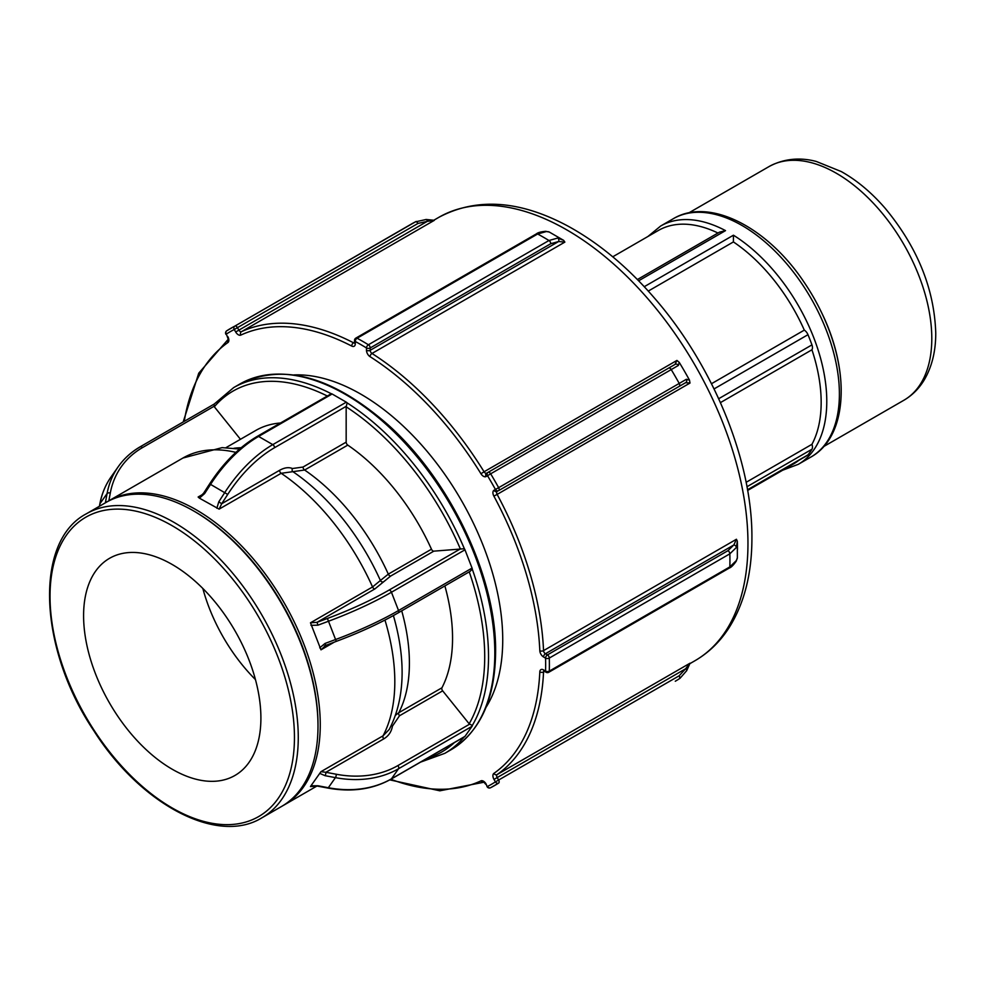 <?xml version="1.0" encoding="UTF-8"?>
<svg xmlns="http://www.w3.org/2000/svg" width="985" height="985" viewBox="0 0 985 985"><rect width="100%" height="100%" fill="white"/><g stroke="black" fill="none" stroke-linecap="round" stroke-linejoin="round"><path stroke-width="1.48" d="M464.366 736.755A2.512 1.453 -120 0 0 464.686 736.657A2.512 1.453 -120 0 0 464.969 736.386L472.061 726.302A2.512 1.453 -120 0 0 472.295 725.477A211.147 121.906 -120 0 0 488.523 656.687A211.147 121.906 -120 0 0 472.295 569.182A2.512 1.453 -120 0 0 472.061 568.074L464.969 549.802A2.512 1.453 -120 0 0 464.366 548.731A211.147 121.906 -120 0 0 347.151 402.902L346.166 406.817L346.166 442.142A2.512 1.453 -120 0 0 347.779 445.109A162.993 94.104 -120 0 1 431.467 549.211A2.512 1.453 -120 0 0 433.806 551.157L464.366 548.731M472.295 569.182L470.079 571.374L398.26 612.83A2.512 1.453 60 0 1 397.891 612.953M472.061 568.074L398.543 610.528A105.58 22.31 158.8 0 1 335.429 639.585L325.05 643.439L325.887 645.237L320.975 649.829L310.484 622.803L317.035 622.323L374.891 588.919A2.512 1.453 60 0 1 372.552 586.962L310.484 622.803M325.05 643.439L319.719 647.834M310.989 625.34L317.958 625.167L317.035 622.323L327.414 618.469L336.279 641.309M374.891 588.919L383.559 581.852A2.512 2.401 24.6 0 1 380.407 580.497L372.552 586.962A175.527 101.344 60 0 0 281.181 473.292L304.624 470.03L347.779 445.109M383.559 581.852L390.651 576.065A2.512 1.453 60 0 1 388.312 574.132L380.407 580.497A169.26 97.724 60 0 0 292.939 471.692A2.512 2.044 -66 0 1 292.459 468.528C288.753 466.988 284.456 467.579 279.555 470.325L221.699 503.729L227.707 494.433A103.068 59.506 -60 0 1 274.556 447.695L346.215 406.325M464.969 736.386L391.451 778.839A105.58 83.269 -144.9 0 1 328.337 787.729L317.958 785.759A2.512 0.763 100.7 0 1 317.465 786.104A2.512 0.763 100.7 0 1 317.429 786.092M317.958 785.759L310.989 785.759L310.484 786.584L317.453 786.104L327.833 788.062C351.694 792.371 372.81 789.379 391.168 779.098A2.512 1.453 60 0 1 390.786 779.209M319.719 773.348L325.05 775.675A2.512 0.763 -79.3 0 0 325.9 772.289L320.975 771.661L310.989 785.759M444.875 585.927A162.993 94.104 -120 0 1 441.945 687.789A2.512 1.453 -120 0 0 442.671 690.842L469.156 723.803L472.295 725.477M325.05 775.675L335.429 777.633A2.512 0.763 -79.3 0 0 336.279 774.247L325.9 772.289L383.756 738.885C388.595 735.98 391.476 731.744 392.424 726.167A2.512 1.441 8.7 0 1 391.217 725.465M393.397 615.576A169.26 97.724 60 0 1 401.363 687.395C399.812 702.884 395.761 716.908 389.223 729.466L383.042 735.832L320.975 771.661M392.424 726.167L399.516 715.75A2.512 1.453 60 0 1 398.79 712.709L395.305 715.405M214.053 404.219L214.324 406.768L240.463 439.298M213.733 404.33L140.215 446.771A2.512 1.453 60 0 0 139.932 447.03A105.58 83.269 35.1 0 0 118.212 466.755A105.58 83.269 35.1 0 0 107.082 493.559L105.432 502.461A2.512 1.453 10.5 0 1 107.217 501.771M347.151 402.902A2.512 1.453 -120 0 0 346.301 402.175L272.783 444.629L258.599 436.441A2.512 1.453 -120 0 0 257.344 436.318L331.28 393.754A211.147 121.906 -120 0 0 233.642 387.622L213.671 404.515M280.393 423.008A162.993 94.104 -120 0 0 255.817 430.433L225.959 447.67M274.556 447.695A2.512 1.453 60 0 0 272.783 444.629A105.58 60.959 120 0 0 224.802 492.5L218.793 501.796L221.699 503.729L219.113 509.134L199.413 498.164L198.133 497.019L200.46 496.366L203.636 493.153L209.645 483.857L227.707 494.433M218.793 501.796L216.86 508.248M346.301 402.175L332.117 393.988A2.512 1.453 -120 0 0 331.28 393.754M199.413 498.164L204.609 493.596L203.636 493.153M282.769 805.742A175.527 101.344 -120 0 0 283.914 805.102A175.527 101.344 -120 0 0 320.26 724.751A175.527 101.344 -120 0 0 243.652 548.103A175.527 101.344 -120 0 0 108.387 501.069A175.527 101.344 -120 0 0 107.254 501.747M261.924 817.796L281.636 806.419A175.527 101.344 -120 0 0 317.995 726.056A175.527 101.344 -120 0 0 193.873 511.08A175.527 101.344 -120 0 0 106.109 502.387L86.397 513.776C33.798 541.184 38.6 648.955 93.957 730.944C140.744 804.646 217.587 845.327 261.924 817.796A175.527 101.344 -120 0 0 298.27 737.445A175.527 101.344 -120 0 0 221.65 560.797A175.527 101.344 -120 0 0 86.397 513.776M260.902 718.065A125.378 72.385 -120 0 0 206.173 591.899A125.378 72.385 -120 0 0 109.557 558.31A125.378 72.385 -120 0 0 109.557 703.081A125.378 72.385 -120 0 0 234.935 775.466A125.378 72.385 -120 0 0 260.902 718.065M546.38 231.45L549.187 232.017L546.429 231.524L537.65 233.987L357.099 338.224A2.635 1.564 118.5 0 0 355.289 341.487A261.296 150.865 60 0 1 366.482 347.951A2.635 1.477 -58.5 0 1 368.402 344.762A263.943 152.392 -120 0 0 357.099 338.224A2.635 1.527 -120 0 0 355.831 338.126A2.635 2.635 0 0 0 354.514 340.416A2.635 1.527 180 0 0 355.289 341.487L355.289 343.827A2.635 1.527 0 0 1 354.514 342.743L354.514 340.416M487.513 475.718A2.635 2.155 -120 0 1 488.067 472.357L486.639 473.182A2.635 2.155 60 0 0 486.085 476.543L487.513 475.718A261.296 150.865 60 0 1 495.43 489.434L498.656 487.673A263.943 152.392 -120 0 0 490.665 473.81L487.513 475.718M545.567 658.14A2.635 1.527 -60 0 1 547.438 654.902L545.419 653.745A2.635 1.527 120 0 0 543.548 656.97L545.567 658.14A261.296 150.865 60 0 1 545.567 671.068A2.635 1.564 1.5 0 0 549.298 671.13A263.943 152.392 -120 0 0 549.298 658.066A2.635 1.477 178.5 0 1 545.567 658.14M674.54 364.696L488.067 472.357A2.635 1.527 -120 0 1 490.665 473.81L678.394 365.435A2.635 2.376 -120 0 0 675.057 364.401L676.929 360.424L679.219 362.345A256.026 147.812 60 0 1 689.475 380.112L686.385 379.274A2.635 2.376 60 0 1 685.609 382.685L498.619 490.641A2.635 2.155 -120 0 1 495.43 489.434L494.002 490.259A5.282 3.053 -120 0 0 493.879 496.12A253.379 146.285 60 0 1 539.817 650.728A5.282 3.053 -120 0 0 543.548 656.97M495.43 781.881L498.619 780.046L497.191 777.571L494.002 779.406L495.43 781.881A261.296 150.865 60 0 1 487.513 786.449A2.635 2.155 63 0 0 490.579 787.729L490.579 787.729A2.635 2.155 63 0 0 490.665 787.68A263.943 152.392 -120 0 0 494.716 785.476A263.943 152.392 -120 0 0 498.656 783.063A2.635 2.155 -123 0 1 495.43 781.881M543.548 669.899A2.635 1.527 -60 0 0 544.089 671.105L546.109 672.275A2.635 1.527 -60 0 1 545.567 671.068L543.548 669.899A5.282 3.053 -120 0 0 539.817 671.844A253.379 146.285 60 0 1 493.879 773.397A5.282 3.053 -120 0 0 494.002 779.406M486.085 783.974L487.095 786.695L486.085 783.974A5.282 3.053 -120 0 0 480.951 780.859A253.379 146.285 60 0 1 390.885 779.258M226.341 334.075L227.35 336.796L226.341 334.075A261.296 150.865 60 0 1 234.258 329.507A2.635 2.155 -117 0 1 234.836 326.121A263.943 152.392 -120 0 0 230.785 328.325A263.943 152.392 -120 0 0 226.846 330.738A2.635 2.155 57 0 0 226.759 330.788L226.759 330.788A2.635 2.155 57 0 0 226.341 334.075M434.323 220.295L426.148 219.483L415.399 221.871L425.754 219.569A2.635 1.33 93.9 0 1 426.148 219.483A2.635 1.33 93.9 0 1 427.293 221.354L434.311 220.345L241.436 331.699A2.635 1.527 60 0 1 238.875 330.135L237.447 327.66L234.258 329.507L235.686 331.982A5.282 3.053 -120 0 0 240.82 335.097A253.379 146.285 60 0 1 351.743 346.08A2.635 1.601 -62.6 0 1 353.517 342.792A256.026 147.812 -120 0 0 241.436 331.699A2.635 2.155 65.1 0 0 240.82 335.097M546.109 672.275A2.635 2.635 0 0 0 548.756 672.275A2.635 1.527 -120 0 0 549.298 671.13L729.848 566.892A2.635 1.527 60 0 1 729.306 568.037C731.116 567.458 733.419 565.181 736.189 561.228A2.635 2.068 26.7 0 1 736.14 561.315M736.423 560.6L737.334 557.879L736.374 560.527L729.848 566.892A263.943 152.392 60 0 0 729.848 553.829L549.298 658.066A2.635 1.527 -120 0 0 547.438 654.902L727.989 550.664A2.635 1.527 -120 0 1 729.848 553.829L736.374 547.475L737.334 541.134L736.423 539.263L733.837 544.951L727.989 550.664M485.987 707.39A200.595 115.811 -120 0 0 502.732 639.868A200.595 115.811 -120 0 0 294.035 374.928M675.279 681.238A263.943 152.392 60 0 0 679.219 678.825A2.635 1.527 -120 0 0 679.17 675.796L498.619 780.046A2.635 1.527 -120 0 1 498.656 783.063L490.579 787.729A2.635 2.635 0 0 1 487.095 786.695M686.385 671.007A2.635 1.33 -153.9 0 0 686.668 670.711A2.635 1.33 -153.9 0 0 685.609 668.778L679.17 675.796M689.475 663.656L685.609 668.778L497.191 777.571A2.635 1.527 60 0 1 497.129 774.567A2.635 2.155 -125.1 0 1 493.879 773.397M433.659 220.566L434.311 220.345M546.429 231.524A2.635 2.068 -86.7 0 0 545.727 231.327L549.248 232.017L563.666 240.365L564.861 242.113L558.643 241.51L370.212 350.291A2.635 1.527 180 0 1 366.482 350.291A5.282 3.053 -120 0 0 370.028 356.644A253.379 146.285 60 0 1 480.951 473.736A5.282 3.053 -120 0 0 486.085 476.543M689.475 380.112L689.992 383.054L685.609 382.685L498.619 490.641A2.635 1.527 -120 0 0 498.656 487.673L679.219 383.424A2.635 1.527 60 0 1 679.17 386.403M737.346 541.602A256.026 147.812 60 0 1 737.47 549.593M563.691 240.389L557.719 238.05A2.635 2.068 93.3 0 1 558.643 241.51L550.775 243.714A2.635 1.527 60 0 0 548.965 240.512L368.402 344.762A2.635 1.527 -120 0 1 370.212 347.951A2.635 1.527 180 0 1 366.482 347.951L366.482 350.291M557.719 238.05L548.965 240.512A263.943 152.392 60 0 0 537.65 233.987A2.635 1.527 -120 0 0 536.382 233.888L355.831 338.126M536.382 233.888C537.785 232.608 540.9 231.758 545.727 231.327A2.635 2.068 -86.7 0 0 545.616 231.327M686.385 379.274L679.219 383.424A263.943 152.392 60 0 0 671.216 369.572A2.635 1.527 -120 0 0 668.618 368.119L670.859 366.826M678.394 365.435L679.219 362.345M736.374 560.527A2.635 2.068 26.7 0 1 736.189 561.228L737.359 557.842L737.334 541.134M736.374 547.475A2.635 2.068 -153.3 0 0 733.837 544.951L545.419 653.745A2.635 1.527 60 0 1 543.548 650.617A2.635 1.441 177.5 0 1 539.817 650.728M747.553 489.939L807.355 455.402A6.439 3.718 -120 0 0 807.983 454.861A137.592 79.44 -120 0 0 811.948 449.234A6.439 3.718 -120 0 0 811.936 444.321A134.896 77.889 -120 0 0 811.936 349.786A6.439 3.718 -120 0 0 811.948 344.885A137.592 79.44 -120 0 0 807.983 334.691A6.439 3.718 -120 0 0 804.302 330.123A134.896 77.889 -120 0 0 733.406 241.928L648.278 291.08M811.936 349.786L720.429 402.619M711.478 383.719L804.302 330.123M746.125 482.318L811.936 444.321M717.966 233.026A134.896 77.889 -120 0 0 658.325 230.49L612.744 256.802M747.64 490.456L793.221 464.132A134.896 77.889 -120 0 0 798.749 460.377M637.393 279.543L719.456 232.165L725.526 230.625A137.592 79.44 -120 0 0 660.689 226.008L673.297 218.719A137.592 79.44 60 0 1 746.064 227.917A137.592 79.44 60 0 1 832.731 349.343A137.592 79.44 60 0 1 810.901 457.052L798.281 464.329A137.592 79.44 -120 0 0 820.111 356.619A137.592 79.44 -120 0 0 733.443 235.206L733.406 241.928M841.19 390.823A134.896 77.889 -120 0 0 821.749 312.947A134.896 77.889 -120 0 0 803.526 281.378C766.933 226.969 709.262 197.062 673.297 218.719M317.995 726.056L317.995 724.751A173.914 100.408 -120 0 0 195.018 511.744L193.873 511.08M202.836 588.464A125.378 72.385 -120 0 0 209.276 608.04A125.378 72.385 -120 0 0 255.46 679.601M317.958 625.167L328.337 621.301A105.58 22.31 -21.2 0 0 391.451 592.244L398.543 610.528A2.512 1.453 60 0 1 398.26 612.83C380.345 623.099 359.685 632.616 336.267 641.383L324.459 645.914M320.975 649.829L334.444 642.06M460.685 548.731L389.026 590.101A2.512 1.453 -120 0 1 391.451 592.244L464.969 549.802M389.026 590.101A103.068 21.781 158.8 0 1 327.414 618.469M390.651 576.065L433.806 551.157M431.467 549.211L388.312 574.132A162.993 94.104 -120 0 0 304.624 470.03A2.512 1.453 -120 0 1 303.011 467.05L292.459 468.528M346.166 406.817A208.451 120.355 60 0 1 460.29 548.78M327.833 788.062A2.512 0.763 100.7 0 0 328.337 787.729L335.429 777.633A105.58 83.269 35.1 0 0 398.543 768.743L391.451 778.839A2.512 1.453 60 0 1 391.168 779.098L464.686 736.657M310.484 786.584L311.149 786.202M469.55 724.209L397.891 765.579A2.512 1.453 -120 0 1 398.543 768.743L472.061 726.302M397.891 765.579A103.068 81.287 -144.9 0 1 336.279 774.247M383.756 738.885A2.512 1.453 60 0 1 383.042 735.832A175.527 101.344 60 0 0 394.813 681.706A175.527 101.344 60 0 0 384.963 620.07M399.516 715.75L442.671 690.842M441.945 687.789L398.79 712.709A162.993 94.104 -120 0 0 401.72 610.835M469.242 571.854A208.451 120.355 60 0 1 469.156 723.803M454.356 742.616A208.451 120.355 60 0 1 426.899 758.475M99.51 506.191L99.99 503.643A105.58 83.269 -144.9 0 1 111.12 476.838L118.212 466.755C123.975 458.604 131.3 451.943 140.215 446.771A2.512 1.453 60 0 1 142.357 447.683L214.016 406.312M99.423 506.253L99.83 504A2.512 1.453 -169.5 0 1 99.99 503.643L107.082 493.559A2.512 1.453 10.5 0 1 110.283 493.103A103.068 81.287 -144.9 0 1 142.357 447.683M108.855 500.799L110.283 493.103M111.12 476.838C105.457 484.928 101.701 493.977 99.83 504A2.512 1.453 -169.5 0 0 99.854 504.382M214.324 406.768A208.451 120.355 60 0 1 327.229 395.97M420.546 762.131L444.789 753.353A211.147 121.906 -120 0 0 464.243 736.903M239.577 449.062L222.093 447.633L182.927 458.037A175.527 101.344 60 0 1 235.858 452.374M241.14 447.732A162.993 94.104 -120 0 0 233.987 448.261M279.555 470.325A2.512 1.453 -120 0 0 281.181 473.292L219.113 509.134M204.609 493.596L210.618 484.312A105.58 60.959 -60 0 1 258.599 436.441L332.117 393.988M346.166 442.142L303.011 467.05M202.738 494.359L198.133 497.019M294.453 737.445A172.831 99.781 60 0 1 111.145 753.821A172.831 99.781 60 0 1 111.145 509.393A172.831 99.781 60 0 1 294.453 737.445M233.642 387.622L239.934 383.99A211.147 121.906 60 0 1 402.643 440.566A211.147 121.906 60 0 1 494.815 653.055A211.147 121.906 60 0 1 451.081 749.72L444.789 753.353M486.639 473.182L486.639 473.182A2.635 1.527 60 0 1 484.066 471.778L480.951 473.736M676.929 360.424L484.066 471.778A256.026 147.812 -120 0 0 371.985 353.467A2.635 1.441 122.5 0 0 370.028 356.644M564.861 242.113L371.985 353.467A2.635 1.527 60 0 1 370.212 350.291L370.212 347.951L550.775 243.714M736.423 539.263L543.548 650.617A256.026 147.812 -120 0 0 497.129 494.396L493.879 496.12M689.992 383.054L497.129 494.396A2.635 1.527 60 0 1 497.191 491.466A2.635 2.155 -120 0 1 494.002 490.259M689.992 663.213L497.129 774.567A256.026 147.812 -120 0 0 543.548 671.942A2.635 1.601 -177.4 0 1 539.817 671.844M544.545 671.376L543.548 671.942A2.635 1.527 60 0 1 543.892 671.007M389.801 779.874L439.827 790.807L483.721 782.275A2.635 2.155 -114.9 0 1 480.951 780.859M228.052 339.48A2.635 2.155 54.9 0 0 227.892 342.558A5.282 3.053 -120 0 0 227.769 336.55M184.244 421.358A253.379 146.285 60 0 1 227.892 342.558M416.187 221.44L411.336 224.075A263.943 152.392 60 0 1 415.399 221.871L234.836 326.121A2.635 1.527 -120 0 1 237.447 327.66L417.997 223.423L427.293 221.354L235.686 331.982M354.502 342.977A2.635 1.527 60 0 1 353.517 342.792L354.514 342.226M351.743 346.08A5.282 3.053 -120 0 0 355.289 343.827M415.399 221.871A2.635 1.527 60 0 1 417.997 223.423M433.671 220.32L438.916 217.291A256.026 147.812 60 0 1 636.212 285.884A256.026 147.812 60 0 1 747.96 543.535A256.026 147.812 60 0 1 694.942 660.738L689.709 663.755M811.948 344.885L718.681 398.728M714.051 388.927L807.983 334.691M807.983 454.861L747.516 489.767M746.975 486.738L811.948 449.234M733.443 235.206L644.252 286.697M638.625 280.799L725.526 230.625M903.861 400.267C912.258 395.342 919.054 388.558 924.262 379.89C931.97 366.715 935.799 351.091 935.75 333.004C934.309 288.814 917.441 247.235 885.158 208.278C871.565 192.58 856.925 180.329 841.252 171.55L816.306 161.466C804.856 158.4 787.237 156.677 768.965 166.613A134.896 77.889 60 0 1 872.919 202.75A134.896 77.889 60 0 1 931.798 338.508A134.896 77.889 60 0 1 903.861 400.267L823.719 446.537M257.344 436.318C239.355 446.931 223.447 462.778 209.645 483.857M182.927 458.037L108.387 501.069M316.961 786.018L283.914 805.102M239.934 383.99C282.954 362.714 332.29 376.295 387.955 424.72C450.379 480.237 496.6 577.69 495.603 651.959C495.086 699.141 480.249 731.72 451.081 749.72M485.667 784.22L483.93 782.176M228.249 339.32L227.35 336.796M183.185 421.974L198.736 373.192L228.064 339.456M225.922 334.321A2.635 2.635 0 0 1 226.759 330.788L411.336 224.075M690.054 663.237L686.656 670.711L679.97 678.357M548.017 231.709L548.78 231.82M736.989 559.086L737.285 558.347M729.306 568.037L548.756 672.275M660.689 226.008L647.871 236.523M798.281 464.329L782.767 470.177M810.901 457.052C847.642 436.724 850.572 371.837 821.749 312.947M768.965 166.613L688.823 212.883M438.916 217.291C476.518 197.382 519.341 200.214 567.409 225.811C598.154 242.519 627.063 266.467 654.126 297.692C713.189 365.3 752.515 461.288 751.912 538.032C751.924 573.578 744.303 603.485 729.048 627.74C720.01 641.764 708.646 652.759 694.942 660.738"/></g></svg>
